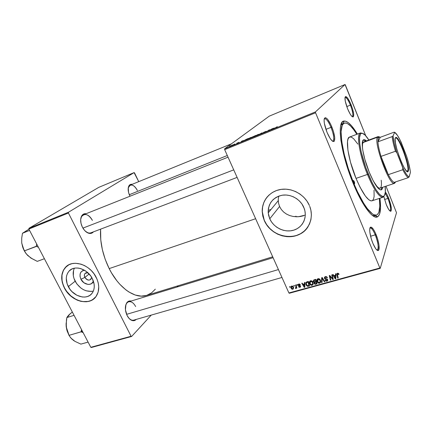 <?xml version="1.0" encoding="UTF-8"?>
<svg xmlns="http://www.w3.org/2000/svg" width="432" height="432" viewBox="0 0 432 432"><rect width="100%" height="100%" fill="white"/><g stroke="black" fill="none" stroke-linecap="round" stroke-linejoin="round"><path stroke-width="0.65" d="M84.856 277.43C88.009 280.989 90.266 280.962 91.633 277.339L91.017 279.18C88.906 280.822 86.848 280.238 84.856 277.43L89.132 274.001L84.856 277.43C84.127 275.886 84.175 274.568 85.001 273.483L87.75 272.635C84.758 272.646 83.792 274.244 84.856 277.43L80.951 279.266L84.856 277.43M93.436 281.248C91.768 286.27 83.619 284.931 80.951 279.266L80.044 276.48L80.168 273.802L81.319 271.636L84.229 270.092C80.136 271.399 79.045 274.455 80.951 279.266L83.911 282.744L87.869 284.386L89.186 284.407L91.514 283.635L93.436 281.248M74.374 268.191C72.56 272.149 72.814 276.496 75.146 281.237L68.315 286.637C65.399 280.503 65.642 275.335 69.039 271.129C74.428 264.676 87.658 268.801 92.308 278.554L94.144 284.272L94.257 287.08L93.83 289.705L92.875 292.048L91.438 294.014L89.575 295.537L87.367 296.563L84.888 297.049L82.242 296.984L76.837 295.245L71.96 291.616L69.941 289.251L67.133 283.862L66.285 278.257L66.652 275.638L67.543 273.278L68.92 271.264L70.735 269.681L72.927 268.591L75.406 268.034L78.084 268.051L80.849 268.628L86.211 271.377L90.661 275.87L92.308 278.554C94.948 284.153 94.916 288.997 92.216 293.08C87.194 300.618 73.192 296.725 68.315 286.637L75.146 281.237C79.844 288.949 85.903 292.248 93.328 291.13M66.404 266.452L63.461 270.254L61.976 275.087L62.057 280.519L62.969 284.251L64.53 287.912C70.421 299.911 86.427 305.77 94.225 298.517L91.195 300.456L88.074 301.45L82.901 301.579L79.315 300.764L75.773 299.268L70.826 295.877L66.679 291.362L64.53 287.912C60.61 279.682 60.982 272.77 65.637 267.181L65.507 267.278C72.706 258.957 90.061 264.476 96.169 277.317C99.603 284.618 99.603 290.952 96.174 296.325C89.613 306.547 70.897 301.439 64.4 288.014L67.819 293.074L70.697 295.979L73.931 298.388L77.404 300.208L80.984 301.369L86.276 301.779L89.554 301.153L92.486 299.808L95.99 296.579L98.15 292.113L98.75 286.799L98.248 283.003L97.033 279.185L93.982 273.748L91.244 270.524L88.069 267.775L84.586 265.615L80.935 264.125L75.465 263.272L72.031 263.644L68.926 264.751L65.14 267.678L63.326 270.356L61.841 275.184L61.722 278.77L62.294 282.49L64.4 288.014C60.48 279.785 60.847 272.873 65.507 267.278M303.561 215.752L300.208 216.545L296.676 216.788L293.112 216.459L289.683 215.557L286.492 214.083L283.657 212.053L281.318 209.504L279.58 206.491L269.762 218.797L268.223 212.857C268.153 203.477 272.765 197.608 282.053 195.242C290.628 193.768 300.289 199.114 303.788 207.338L304.9 210.821L305.305 214.385L304.976 217.885L303.939 221.184L302.238 224.159L299.943 226.692L297.146 228.69L293.96 230.089L290.509 230.828L286.918 230.899L283.333 230.288L279.882 229.03L276.685 227.173L273.866 224.786L271.534 221.962L269.762 218.797L268.628 215.411L268.169 211.923L268.412 208.472L269.347 205.189L270.945 202.187L273.154 199.589L275.891 197.505L279.056 196.009L282.528 195.167L286.168 195.021L289.845 195.583L293.398 196.825L296.692 198.709L299.597 201.155L301.995 204.071L304.301 208.672C307.535 217.895 302.324 227.853 293.306 230.283C284.332 232.832 273.586 227.54 269.762 218.797L279.58 206.491L281.318 209.504L283.657 212.053L286.492 214.083L289.683 215.557L293.112 216.459L298.447 216.74L305.294 215.077M267.268 196.852L267.581 196.49C263.871 200.837 262.111 205.924 262.305 211.756L264.341 220.693L262.224 211.847C261.689 200.929 269.741 191.036 281.021 189.389C292.28 187.666 304.841 194.746 309.404 205.519L307.022 201.172L303.836 197.294L299.975 194.038L295.585 191.538L290.855 189.891L285.973 189.162L281.135 189.373L276.534 190.507L272.349 192.51L268.742 195.291L265.831 198.742L263.736 202.721L262.521 207.074L262.219 211.631L262.834 216.227L264.341 220.693L266.679 224.861L269.762 228.587L273.478 231.736L277.684 234.187L282.236 235.856L286.967 236.671L291.708 236.601L296.276 235.64L300.499 233.809L304.214 231.179L307.271 227.837L309.55 223.906L310.943 219.537L311.396 214.888L310.878 210.152L309.717 206.285C314.609 218.608 307.924 232.303 295.898 235.753C283.937 239.377 269.476 232.384 264.341 220.693L264.422 220.595C271.442 238.307 299.003 242.422 308.2 226.465L308.194 226.471M352.156 116.608L352.431 116.521C353.376 115.02 352.706 111.224 350.417 105.127L351.103 104.776C353.533 111.251 354.251 115.285 353.257 116.883C351.918 117.169 350.039 114.475 347.603 108.799L350.179 114.075L351.778 116.257L352.447 116.807L353.403 116.743L353.662 113.891L352.496 108.702L350.298 102.886L347.776 98.323L345.762 96.541L345.055 97.27L345.238 101.029L347.603 108.799C344.995 101.758 344.336 97.67 345.638 96.547C347.074 96.784 348.894 99.527 351.103 104.776L350.417 105.127C352.777 111.451 353.419 115.263 352.334 116.57L352.156 116.608M389.853 210.902L390.091 210.843C391.084 209.131 390.371 204.984 387.947 198.407L388.6 198.029C391.176 205.016 391.937 209.417 390.89 211.243C389.794 211.502 388.265 209.304 386.3 204.66L388.633 209.369L389.999 211.027L390.965 211.183L391.381 208.672L389.308 199.903L387.077 194.708L385.344 192.04C386.37 193.228 387.455 195.221 388.6 198.029L387.947 198.407C390.442 205.216 391.127 209.374 389.999 210.886L389.853 210.902M376.888 250.047L377.422 249.982C378.864 247.747 378.14 242.703 375.241 234.851L376.002 234.392C378.832 241.11 380.111 249.701 378.335 250.468C376.942 250.862 375.127 248.497 372.897 243.362L375.678 248.67L377.341 250.376L378.016 250.565L378.923 249.599L378.994 245.241L377.568 238.804L375.116 232.394L373.302 229.171L370.958 227.119L369.997 227.934L369.765 228.987L369.846 232.205L371.277 238.799L372.897 243.362C369.792 236.039 368.69 226.951 370.845 227.119C372.298 227.297 374.015 229.721 376.002 234.392L375.241 234.851C377.995 241.385 379.15 249.723 377.276 250.042L376.888 250.047M332.44 141.129L333.067 141.01C334.422 139.066 333.742 134.514 331.025 127.354L331.835 126.932C334.719 134.536 335.448 139.374 334.017 141.442C332.251 141.934 329.929 138.931 327.056 132.43L330.167 138.488L332.159 140.897L333.007 141.464L334.26 141.215L334.73 137.668L333.461 131.512L330.874 124.751L327.807 119.567L326.851 118.514L325.253 117.693L324.286 118.692L324.092 119.848L324.335 123.266L327.056 132.43C323.919 124.022 323.298 119.113 325.177 117.704C327.056 117.925 329.276 121.003 331.835 126.932L331.025 127.354C333.844 134.838 334.471 139.417 332.91 141.091L332.44 141.129M370.586 236.245L375.241 234.851L370.586 236.245M384.556 199.503L387.947 198.407L384.556 199.503M346.772 106.591L350.417 105.127L346.772 106.591M325.901 129.352L331.025 127.354L325.901 129.352M237.114 177.401L90.952 232.805C89.235 233.399 87.388 232.886 85.423 231.271L88.528 233.194C86.103 232.319 84.056 230.31 82.393 227.173L84.623 230.467L87.334 232.67L90.104 233.464L91.373 233.285L93.425 231.865C92.178 233.35 90.547 233.793 88.528 233.194M133.801 320.123C132.257 320.528 130.68 319.961 129.082 318.427L131.657 320.333C129.881 319.54 128.369 317.941 127.116 315.533L129.179 318.53L131.636 320.328L134.098 320.647L136.215 319.432C134.951 320.733 133.429 321.035 131.657 320.333M130.005 196.225L129.735 195.701L130.005 196.225M376.488 215.055C371.947 216.923 362.005 203.521 353.597 182.909L353.074 183.087L353.597 182.909L357.512 191.754L363.523 202.981L367.357 208.651L372.454 213.921L373.912 214.769L376.385 215.087L377.384 214.574L378.875 212.274L379.787 205.945L379.355 198.423C380.446 208.186 379.49 213.727 376.488 215.055L373.259 216.07L374.549 215.665L372.638 215.633L375.079 215.433M379.906 198.245C381.229 208.521 380.484 214.688 377.676 216.751C373.205 219.964 362.41 205.983 353.257 183.541L357.345 192.78L363.625 204.487L369.511 212.679L371.288 214.499L374.452 216.718L377.023 217.026L378.059 216.481L379.598 214.061L380.538 207.441L379.906 198.245M272.7 256.808L146.588 295.418C135.356 299.279 118.94 288.306 109.183 268.596L105.192 259.308L102.346 249.583L100.764 239.884L100.602 229.144C99.846 242.131 102.703 255.285 109.183 268.596L255.631 218.716L109.183 268.596L111.548 272.943L116.872 280.795L119.772 284.213L125.863 289.861L128.99 292.043L135.221 295.024L141.215 296.125L146.599 295.418M268.164 210.978L268.736 212.231L268.164 210.978M295.942 216.767L295.893 216.097L295.942 216.767M271.053 209.423L268.186 210.406L271.053 209.423M289.343 293.258L380.236 268.353L396.506 212.733L380.236 268.353L379.879 268.007L288.905 292.961L224.672 149.65L315.571 112.784L379.879 268.007L315.571 112.784L315.436 111.92L345.028 84.505L269.271 116.143L224.618 148.813L315.436 111.92L345.028 84.505L345.368 84.985L365.769 135.81L345.028 84.505L269.271 116.143L224.618 148.813L224.672 149.65L224.618 148.813L315.436 111.92L315.571 112.784L224.672 149.65L288.905 292.961L379.879 268.007L380.236 268.353L289.343 293.258L288.905 292.961L289.343 293.258M385.981 186.181L396.506 212.733L385.981 186.181M247.79 139.001L251.608 137.246L249.437 138.559L247.682 139.088L250.187 138.191L251.527 137.381L250.603 137.538L247.79 139.001M243.605 140.54L240.899 142.042L241.877 141.097L243.605 140.54L241.877 141.097L240.899 142.042L243.605 140.54M277.29 126.684L274.196 128.509L277.29 126.684M263.39 132.5L266.274 131.279L264.049 132.187L265.135 132.014L263.671 132.797L262.44 133.196L264.568 132.295L263.39 132.5L264.6 132.268L263.417 132.899L265.075 132.073L263.871 132.3L266.182 131.382L263.39 132.5M258.109 135.049L262.148 132.851L261.382 133.72L260.906 133.909L261.565 133.169L258.109 135.049L261.565 133.169L260.906 133.909L261.382 133.72L262.148 132.851L261.549 133.094L261.673 133.385L261.549 133.094L258.109 135.049M255.188 135.994L259.033 134.228L256.883 135.529L255.134 136.037L257.634 135.162L258.952 134.368L258.001 134.53L255.188 135.994M229.527 146.2L230.31 145.8L229.527 146.2M252.272 137.041L255.803 135.432L253.552 136.901L251.467 137.689L252.272 137.041L251.807 137.597L253.552 136.901L255.803 135.432L252.272 137.041M274.363 128.034L271.712 129.519L272.479 128.65L274.363 128.034L272.479 128.65L271.712 129.519L274.363 128.034M270.178 129.924L272.003 128.839L269.816 130.291L269.314 130.496L269.201 130.064L266.879 131.485L269.071 130.032L269.573 129.832L269.698 130.253L270.178 129.924L269.698 130.253L269.573 129.832L269.071 130.032L266.879 131.485L269.201 130.064L269.314 130.496L269.816 130.291L272.003 128.839L270.178 129.924M239.009 142.258L236.795 143.494L239.009 142.258M246.38 139.277L248.427 138.429L246.143 139.914L243.967 140.702L246.38 139.277L244.058 140.562L246.143 139.914L248.427 138.429L246.38 139.277M229.878 146.216L232.708 144.893L229.878 146.216M233.658 144.515L234.441 144.121L233.658 144.515M235.024 144.04L233.118 145.049L235.024 144.04M236.687 143.284L237.47 142.889L236.687 143.284M296.865 284.656L297.027 285.293L297.497 285.163L297.319 284.526L296.865 284.656L297.027 285.293L297.497 285.163L297.319 284.526L296.865 284.656M293.798 285.509L293.965 286.146L294.43 286.016L294.251 285.385L293.798 285.509L293.965 286.146L294.43 286.016L294.251 285.385L293.798 285.509M310.554 280.773L309.587 281.621L309.614 283.592L310.624 285.001L312.271 285.228L313.13 284.278L313.011 282.463L311.985 281.054L310.554 280.773C309.555 281.264 309.204 282.08 309.501 283.225L309.706 283.808C310.149 284.899 310.943 285.395 312.088 285.293L313.13 284.278L312.908 282.204C312.449 281.146 311.661 280.67 310.554 280.773M304.495 282.528L304.468 283.846L302.897 284.283L302.233 283.16L301.774 283.284L304.263 287.383L304.825 287.231L304.997 282.388L304.495 282.528L304.468 283.846L302.897 284.283L302.233 283.16L301.774 283.284L304.263 287.383L304.825 287.231L304.997 282.388L304.495 282.528M314.048 279.86L313.222 281.038L313.492 281.826L314.285 282.274L313.999 282.841L314.291 283.792L315.171 284.299L316.98 283.883L315.851 279.358L314.048 279.86L313.265 281.34L314.285 282.274L314.129 283.495L315.171 284.299L316.98 283.883L315.851 279.358L314.048 279.86M321.656 277.738L321.559 282.62L322.067 282.479L322.153 278.294L324.367 281.848L324.848 281.718L322.261 277.571L321.656 277.738L321.559 282.62L322.067 282.479L322.153 278.294L324.367 281.848L324.848 281.718L322.261 277.571L321.656 277.738M338.882 273.953L337.932 273.197L336.857 273.866L337.711 278.176L338.197 278.041L337.37 274.05L338.04 273.775L338.548 274.563L339.012 274.369L337.511 273.251L336.901 274.801L337.711 278.176L338.197 278.041L337.419 274.779L337.7 273.775L338.548 274.563L339.012 274.369L338.882 273.953M331.733 274.925L332.689 278.813L329.762 275.476L329.26 275.616L330.367 280.195L330.853 280.066L329.891 276.183L332.807 279.526L333.315 279.385L332.219 274.79L331.733 274.925L332.689 278.813L329.762 275.476L329.26 275.616L330.367 280.195L330.853 280.066L329.891 276.183L332.807 279.526L333.315 279.385L332.219 274.79L331.733 274.925M335.551 273.861L335.497 275.216L333.85 275.675L333.18 274.525L332.694 274.66L335.216 278.861L335.804 278.699L336.074 273.715L335.551 273.861L335.497 275.216L333.85 275.675L333.18 274.525L332.694 274.66L335.216 278.861L335.804 278.699L336.074 273.715L335.551 273.861M325.334 276.647L324.47 277.274L324.556 278.521L325.215 279.126L327.019 279.574L327.305 280.071L326.554 280.73L325.469 280.044L325.015 280.217L325.82 281.124L327.397 281.005L327.796 279.941L327.067 279.018L325.107 278.429L324.891 277.663L325.777 277.117L326.484 277.263L326.938 277.911L327.326 277.587L326.597 276.739L325.485 276.61L324.4 278.181L327.251 279.855L326.727 280.692L325.469 280.044L325.015 280.217L326.932 281.205L327.715 279.698L324.886 278.078L325.523 277.166L326.538 277.306L326.938 277.911L327.391 277.727C327.002 276.793 326.317 276.431 325.334 276.647M318.033 278.689L317.05 279.542L317.072 281.524L318.082 282.944L319.75 283.171L320.62 282.215L320.506 280.384L319.475 278.964L318.033 278.689C316.98 279.218 316.634 280.082 316.991 281.281L317.158 281.745C317.606 282.841 318.406 283.338 319.561 283.235L320.62 282.215L320.404 280.125C319.945 279.061 319.151 278.581 318.033 278.689M300.386 284.791L299.522 284.018L298.183 284.477L298.339 285.53L300.143 286.416L299.705 286.956L298.96 286.492L298.528 286.675L299.03 287.242L300.245 287.221L300.634 286.454L300.202 285.752L298.739 285.277L298.615 284.666L299.333 284.418L299.975 285.028L300.386 284.791L298.825 284.045L298.085 285.039L298.625 285.741L299.97 286.135L299.835 286.934L298.528 286.675L299.981 287.323L300.548 286.178L298.55 284.969L298.976 284.44L299.975 285.028L300.386 284.791M307.082 281.804L306.202 282.29L305.856 283.036L306.38 285.422L307.541 286.308L309.533 285.93L308.399 281.437L306.412 282.107L305.883 284.245L306.11 284.915L307.832 286.34L309.533 285.93L308.399 281.437L307.082 281.804M291.735 286.022L291.017 286.713L291.109 288.149L291.811 289.127L292.972 289.251L293.625 287.982L292.718 286.173L291.735 286.022L290.957 287.593L291.179 288.317L292.804 289.305L293.598 287.696L293.36 286.951L291.735 286.022M295.547 285.023L296.012 287.215L295.85 287.836L295.396 287.928L295.699 288.495L296.217 287.588L296.384 288.257L296.843 288.128L296.012 284.893L295.547 285.023L295.952 286.713L295.429 288.457L295.79 288.484L296.217 287.588L296.384 288.257L296.843 288.128L296.012 284.893L295.547 285.023M289.624 286.675L289.791 287.307L290.25 287.183L290.072 286.551L289.624 286.675L289.791 287.307L290.25 287.183L290.072 286.551L289.624 286.675M278.667 196.204L278.24 199.681L278.667 196.204M268.223 212.857L278.251 200.68L278.24 199.681L278.543 203.175L279.58 206.491L278.543 203.175M91.373 347.495L131.614 336.469L151.254 315.101L131.614 336.469L131.074 336.253L90.812 347.301L28.858 229.057L68.429 213.014L131.074 336.253L68.429 213.014L68.483 212.242L134.082 172.611L98.804 187.342L28.939 228.307L68.483 212.242L134.082 172.611L134.552 172.94L138.737 181.651L134.082 172.611L98.804 187.342L28.939 228.307L28.858 229.057L28.939 228.307L68.483 212.242L68.429 213.014L28.858 229.057L90.812 347.301L131.074 336.253L131.614 336.469L91.373 347.495L90.812 347.301L91.373 347.495M177.055 287.026L178.249 285.725L177.055 287.026M132.149 184.334L129.978 184.685L129.227 185.366L128.293 187.58L128.52 192.31L129.735 195.701C127.942 191.657 127.678 188.357 128.936 185.792C129.703 184.567 130.772 184.086 132.149 184.334M131.101 301.061L128.412 301.32L127.408 302.044L125.939 304.474L125.437 309.825L127.116 315.533C124.907 310.532 124.794 306.283 126.781 302.783C127.921 301.228 129.362 300.65 131.101 301.061M86.098 213.71L83.203 214.277L82.22 215.136L80.93 217.793L80.676 219.494L81.005 223.312L82.393 227.173C80.395 222.863 80.131 219.154 81.599 216.043C82.647 214.24 84.148 213.462 86.098 213.71M146.734 295.375L151.583 292.869L155.315 289.159M80.676 219.537C80.978 217.031 81.967 215.417 83.641 214.693C86.897 213.883 89.824 215.779 92.416 220.385C88.479 214.137 84.839 212.9 81.508 216.67L80.676 219.537M126.781 302.783L125.577 305.802C126.149 303.631 127.192 302.297 128.704 301.79C131.317 301.271 133.634 302.859 135.653 306.558M128.234 187.925L130.194 185.134C132.759 184.54 135.167 186.327 137.403 190.49C134.249 185.096 131.387 183.724 128.812 186.386L128.234 187.925M383.864 196.614L386.3 204.66L383.864 196.614M357.399 134.093L351.697 125.982L348.403 122.726L345.508 121.144L343.138 121.36L342.187 122.17L340.821 125.194L340.427 127.402L340.249 133.115L340.918 140.416L343.494 153.684L347.744 168.572L353.257 183.541C340.675 153.576 336.447 120.674 344.093 121.041C347.571 120.89 352.01 125.242 357.399 134.093M342.884 123.687L340.859 125.053L342.328 123.838L341.075 124.33L344.212 123.104C347.398 122.261 351.61 125.993 356.854 134.298L353.749 129.751L350.444 125.896L347.463 123.574L346.129 123.039L343.867 123.271L342.22 125.302L341.102 131.657L341.777 141.615L344.245 154.332L348.322 168.583L353.597 182.909C341.971 155.185 337.613 124.313 344.223 123.104M324.2 119.016L324.578 118.724C326.333 118.627 328.482 121.5 331.025 127.354C328.612 121.77 326.516 118.876 324.745 118.676L324.2 119.016M345.006 97.524L345.157 97.421C346.491 97.416 348.241 99.986 350.417 105.127C348.332 100.181 346.615 97.605 345.265 97.394L345.006 97.524M385.214 193.185L387.947 198.407L385.214 193.185M369.9 228.242L370.224 228.037C371.59 227.961 373.259 230.229 375.241 234.851C373.367 230.456 371.747 228.172 370.375 228.01L369.9 228.242M265.912 198.65L263.817 202.63L262.597 206.982L262.294 211.534L262.915 216.13L264.422 220.595L266.76 224.764L269.838 228.49L273.553 231.633L277.76 234.085L282.307 235.753L287.037 236.569L291.778 236.498L296.341 235.532L300.564 233.707L304.279 231.077L307.336 227.74M67.187 265.815L65.637 267.181M73.553 270.394L73.327 275.719L73.991 278.505L76.739 283.813L81.005 288.128L83.522 289.699L86.168 290.806L91.46 291.449M333.158 278.726L332.807 279.526L333.158 278.726M331.679 277.582L331.474 278.051L331.679 277.582M330.707 276.518L330.507 276.971L330.707 276.518M330.059 275.805L329.891 276.183L330.059 275.805M330.701 279.439L330.367 280.195L330.701 279.439M333.007 278.084L332.689 278.813L333.007 278.084M332.732 276.95L332.392 277.733L332.732 276.95M335.864 277.625L335.216 278.861L335.864 277.625M336.01 274.028L335.497 275.216L336.01 274.028M335.966 274.612L335.453 275.805L335.372 277.285L335.966 274.612L335.372 278.284L335.885 276.086L335.372 278.284L334.136 276.167L334.422 275.519L334.136 276.167L335.453 275.805L335.966 274.612M338.845 273.872L338.548 274.563L338.845 273.872M338.672 273.591L338.429 274.163L338.672 273.591M337.948 273.202L337.7 273.775L337.948 273.202M338.04 277.382L337.711 278.176L338.04 277.382M337.365 273.375L336.901 274.801L337.354 273.305M327.197 277.349L326.938 277.911L327.197 277.349M327.127 277.241L326.884 277.771L327.127 277.241M326.754 276.842L326.538 277.306L326.754 276.842M325.804 276.566L325.523 277.166L325.804 276.566M327.78 279.887L326.932 281.205L327.299 280.044L327.715 279.92M327.483 279.337L327.251 279.855L327.483 279.337M327.116 279.045L326.9 279.52L327.116 279.045M326.133 278.753L325.885 279.293L326.133 278.753M325.123 277.355L324.459 278.327L324.913 276.826L325.058 277.236M325.463 276.961L325.258 277.268M324.605 281.329L324.367 281.848L324.605 281.329M323.06 278.845L322.807 279.385L323.06 278.845M322.396 277.781L322.153 278.294L322.396 277.781M322.094 281.48L321.559 282.62L322.094 281.48M322.186 278.224L322.202 277.587L322.186 278.224M320.717 281.729L320.128 282.031L319.561 283.235L320.08 282.042L320.717 281.729M317.466 281.113L317.158 281.745L317.466 281.113M317.515 279.866L317.466 278.986L317.515 279.866M319.923 280.233L320.101 281.983L320.647 280.832L319.356 282.728L317.65 281.664L318.497 278.629L318.222 279.202L319.923 280.233L320.177 279.704L320.193 281.556L319.491 282.679L318.308 282.512L317.439 280.962L317.655 279.612L318.751 279.185L319.923 280.233M318.092 278.672L317.979 279.304M316.904 280.049L317.137 280.978M316.143 283.549L315.83 284.202L316.143 283.549M315.446 283.738L315.171 284.299L315.446 283.738L314.534 283.208L315.014 281.794L314.582 282.674L315.581 281.632L315.263 282.285L316.024 282.074L316.375 283.484L316.71 282.793L316.375 283.484L315.571 283.705L314.588 283.349L314.712 282.533L316.024 282.074L316.359 281.389L316.024 282.074L316.375 283.484L315.436 283.743M314.739 282.35L314.129 283.495L314.599 281.885L314.739 282.35M314.474 281.896L314.285 282.274L314.474 281.896M314.015 280.519L313.346 281.561L313.821 279.947L314.015 280.519M314.35 280.076L314.334 279.779L314.35 280.076M315.511 280.017L315.895 281.545L316.229 280.859L315.895 281.545L314.901 281.821L313.767 281.302L314.523 279.731L314.183 280.417L314.96 279.607L314.636 280.265L315.511 280.017L315.835 279.364L315.511 280.017L315.895 281.545L314.048 281.767L313.875 280.654L315.511 280.017M300.245 284.531L299.975 285.028L300.245 284.531M299.219 283.986L298.976 284.44L299.219 283.986M300.569 286.222L299.981 287.323L300.569 286.222M300.375 285.903L300.121 286.373L300.375 285.903M300.181 285.736L299.97 286.135L300.181 285.736M299.684 285.557L299.468 285.962L299.684 285.557M298.841 285.341L298.625 285.741L298.841 285.341M298.922 284.267L298.15 285.244L298.874 284.197M304.862 286.227L304.263 287.383L304.862 286.227M304.981 282.863L304.468 283.846L304.981 282.863M304.436 284.413L304.382 285.849L304.911 284.834L304.403 286.821L304.873 285.914L304.403 286.821L303.183 284.764L303.523 284.105L303.183 284.764L304.436 284.413L304.96 283.403L304.436 284.413L304.403 286.821L303.183 284.764L304.436 284.413M309.458 282.037L309.674 282.884M308.756 285.584L308.426 286.238L308.756 285.584M308.129 285.757L307.832 286.34L308.129 285.757L307.649 285.811L306.38 284.218C306.126 283.203 306.488 282.55 307.471 282.258L307.805 281.605L307.471 282.258L308.065 282.096L308.934 285.536L309.269 284.872L308.934 285.536L307.282 285.692L306.326 283.916L306.574 282.744L308.065 282.096L308.399 281.437L308.065 282.096L308.934 285.536L308.113 285.763M306.407 284.332L306.11 284.915L306.407 284.332M306.466 282.906L306.434 282.091L306.466 282.906M307.033 281.821L306.931 282.463M313.227 283.819L312.088 285.293L312.595 284.11L313.227 283.819M310.009 283.203L309.706 283.808L310.009 283.203M310.63 280.8L310.543 281.367M312.433 282.312L312.617 284.051L311.882 284.785L310.187 283.727L310.014 283.23L311.029 280.714L310.743 281.286L312.433 282.312L312.692 281.799L312.709 283.63L312.012 284.742L310.846 284.575L309.976 283.03L310.181 281.691L311.267 281.27L312.433 282.312M293.63 288.047L292.804 289.305L293.63 288.047M291.487 287.761L291.179 288.317L291.487 287.761M291.654 286.562L291.6 286.076M293.117 287.734L292.653 288.916L291.632 288.193L291.908 286.411L292.145 285.984L291.908 286.411L292.928 287.123L293.117 287.734L293.441 287.145M293.193 286.643L292.928 287.123L293.193 286.643M294.295 285.541L293.965 286.146L294.295 285.541M296.719 287.636L296.384 288.257L296.719 287.636M296.546 286.978L296.217 287.588L296.546 286.978M296.206 287.712L295.79 288.484L296.206 287.712M296.212 285.687L295.866 286.319L296.212 285.687M297.362 284.677L297.027 285.293L297.362 284.677M290.12 286.718L289.791 287.307L290.12 286.718M335.372 277.285L335.372 278.284L334.136 276.167L335.453 275.805L335.372 277.285M292.653 288.916L292.016 288.743L291.535 287.944L291.46 286.951L291.908 286.411L292.545 286.573L293.026 287.372L293.117 288.387L292.653 288.916M254.048 136.458L251.964 137.441L254.048 136.458M255.069 135.794L252.677 136.912L255.069 135.794M258.449 134.584L255.528 135.956L258.449 134.584M273.942 128.272L272.246 129.303L273.942 128.272M269.379 130.469L269.201 130.064L269.379 130.469M269.719 130.167L269.573 129.832L269.719 130.167M238.388 142.69L236.839 143.44L238.388 142.69M243.173 140.783L241.439 141.826L243.173 140.783M247.698 138.791L244.447 140.465L247.698 138.791M251.019 137.608L248.108 138.969L251.019 137.608M232.13 145.217L230.207 146.135L232.13 145.217M354.267 181.656L354.58 183.881L353.317 181.391L353.479 180.473L354.132 181.348L354.661 182.957L354.499 183.881L353.711 182.698L353.398 180.473L354.267 181.656L353.446 181.937L354.267 181.656M380.981 189.95L382.088 187.472L380.981 189.95M382.73 187.261L381.321 189.886C378.351 190.042 374.301 184.097 369.176 172.049L364.846 159.386L362.761 150.131L362.227 144.725L362.621 141.156L363.879 139.687L365.132 139.919L366.466 140.902L363.722 139.736C360.326 140.368 363.015 157.108 369.176 172.049L373.302 180.976L378.167 188.255L379.766 189.583L381.073 189.94L382.039 189.324L382.73 187.261M367.443 174.447L368.215 174.015C360.801 156.038 357.286 135.713 360.877 133.607C362.68 132.424 365.342 134.563 368.863 140.017L365.126 135.13L362.356 133.288L360.958 133.542L360.418 134.131L359.505 137.689L359.759 143.753L361.179 151.816L365.796 167.643L372.13 182.741L376.04 189.751L379.588 194.416L382.455 196.393L383.87 196.166L384.41 195.599L385.328 192.218L385.155 186.457C385.819 192.915 385.074 196.247 382.925 196.452C379.139 195.701 374.236 188.222 368.215 174.015L367.443 174.447C359.489 155.201 356.092 133.726 360.45 132.943L362.599 133.353L359.986 133.213C356.303 135.346 359.867 156.092 367.443 174.447L356.022 178.384L367.443 174.447C373.594 188.946 378.61 196.571 382.477 197.316L384.431 195.572L383.011 197.235C379.22 197.467 374.031 189.875 367.443 174.447M360.45 132.943L349.591 137.041C344.963 137.938 348.057 159.332 356.022 178.384L350.476 162.124L347.927 150.239L347.501 141.523L348.095 138.785L349.596 137.036M381.202 180.209C381.764 184.918 381.37 187.569 380.025 188.158C378.859 188.503 377.233 187.18 375.154 184.194L377.854 187.364L379.204 188.158L380.268 188.044M362.464 148.036C362.227 144.401 362.664 142.355 363.787 141.896L363.064 142.549L377.471 137.219L378.389 137.614L378.637 137.257L380.311 137.279L379.183 136.949L378.124 138.31L377.941 141.809L380.311 137.279L394.189 132.16L394.675 132.327L393.055 135.918L392.18 136.598L377.941 141.809L378.389 137.614L377.471 137.219L378.124 136.593L379.582 136.96L377.73 136.858L363.064 142.549L362.545 144.121L362.464 148.03M374.026 190.15L374.112 196.528L373.518 199.12L372.433 200.594M371.979 200.821L370.894 200.864L368.944 199.886L365.413 196.101L360.045 187.202L356.022 178.384C362.637 193.66 367.951 201.139 371.968 200.821L383.011 197.235M349.893 136.955L351.616 137.273L353.662 138.775L357.863 144.088M365.828 141.14L363.42 139.898L365.828 141.14M381.002 187.056L380.678 187.655M30.667 257.888L37.265 261.365L44.399 258.719L37.265 261.365L30.942 258.104L26.379 254.016L24.327 250.9L36.455 246.407L36.693 244.01L36.299 246.278L24.327 250.9L22.648 246.974L21.713 242.719L21.713 238.135L22.469 233.269L29.565 230.407L22.469 233.269L28.939 229.214L25.18 231.525M21.757 243.108L23.252 248.702L26.039 253.568L24.149 250.603L21.773 243.238M31.952 258.601L27.653 255.452L25.331 252.531L22.648 246.974L21.713 242.714L21.713 238.135L22.469 233.269L27.664 230.062M36.455 246.407L38.399 247.271L36.455 246.407M82.912 228.112L233.734 169.862L82.912 228.112M129.292 194.708L227.302 155.515L129.292 194.708M278.424 269.573L126.576 314.345L278.424 269.573M71.971 339.152L74.92 341.339L80.86 344.12L88.085 342.095L80.86 344.12L74.92 341.339L70.772 337.927L69.017 335.351L81.162 331.814L82.345 331.139L81.135 331.598L81.529 329.578L81.162 331.814L83.144 332.662L81.221 331.76L69.017 335.351L67.252 331.268L66.231 326.927L66.452 320.036L66.863 317.552L67.435 316.672L68.936 314.885L72.344 312.055L70.043 313.87L67.754 316.823M74.061 315.333L66.863 317.552L74.061 315.333M70.043 313.87L66.863 317.552L66.085 324.648L66.231 326.927L68.99 335.135L66.631 329.168L66.118 323.093L66.231 326.927L67.084 330.917L69.622 336.323M69.795 336.577L71.906 339.12L74.65 341.129M73.278 340.259L74.191 340.87M406.949 171.423L407.781 170.721L408.332 170.964L408.116 171.428C405.794 176.245 392.764 142.096 395.361 137.884L395.831 137.392L396.533 137.565L398.488 139.795L400.918 144.185L403.466 150.061L406.723 159.781L408.062 165.526L408.494 169.69L407.921 171.617L406.415 170.953L404.174 167.724L401.544 162.394L398.947 155.79L396.803 148.986L395.469 143.084L395.134 139.023L395.361 137.884L396.176 137.403C399.859 137.738 410.195 166.32 408.332 170.964L407.781 170.721L406.949 171.423M406.588 171.126L407.781 170.721L406.588 171.126M394.659 182.515L395.615 181.883L394.103 182.385L394.475 182.574M388.303 174.652L381.013 156.384L384.426 166.109L388.303 174.652C385.565 169.349 383.135 163.258 381.013 156.384C379.22 150.417 378.194 145.562 377.941 141.809L380.311 137.279L394.189 132.16L394.675 132.327L393.055 135.918L394.195 143.165L396.868 152.766L402.77 167.756L402.759 169.738L388.303 174.652L381.013 156.384L395.48 151.249L396.868 152.766L403.742 169.711L406.442 174.307L407.954 176.137L409.153 176.893L410.4 172.465L410.233 170.915L408.613 163.085L406.571 156.141L400.113 140.081L397.483 135.421L394.675 132.327C396.295 133.245 398.417 136.463 401.042 141.988L406.571 156.141C408.726 162.826 410.006 168.269 410.4 172.465L409.061 176.872C407.565 176.326 405.464 173.291 402.77 167.756L402.759 169.738L388.303 174.652C390.668 179.113 392.602 181.694 394.103 182.385C392.602 181.694 390.668 179.113 388.303 174.652M395.393 182.266L394.524 183.346C389.756 186.705 373.334 142.409 377.471 137.219C373.507 142.063 388.638 184.135 394.054 183.384L395.258 182.315M394.103 182.385L408.316 177.655L409.153 176.893L408.316 177.655C406.928 176.915 405.076 174.274 402.759 169.738C405.076 174.274 406.928 176.915 408.316 177.655L394.103 182.385M377.941 141.809C378.194 145.562 379.22 150.417 381.013 156.384L395.48 151.249C393.638 145.233 392.537 140.351 392.18 136.598L377.941 141.809M395.269 138.132L395.528 137.948C398.59 136.069 409.72 165.899 407.781 170.721C409.617 166.196 399.508 138.251 395.906 137.943L395.269 138.132M392.18 136.598C392.537 140.351 393.638 145.233 395.48 151.249L396.868 152.766C394.578 145.589 393.309 139.973 393.055 135.918L392.18 136.598M352.431 116.521L353.257 116.883M390.091 210.843L390.89 211.243M377.422 249.982L378.335 250.468M333.067 141.01L334.017 141.442M376.979 250.128L377.276 250.042M373.324 216.108L375.23 215.514M332.57 141.215L332.91 141.091M375.154 215.476L377.676 216.751M132.3 320.555L281.966 277.474M342.922 123.611L344.093 121.041M128.812 186.386L128.936 185.792M81.508 216.67L81.599 216.043M324.238 118.859L324.578 118.724M369.927 228.128L370.224 228.037M324.745 118.676L325.177 117.704M370.375 228.01L370.845 227.119M345.265 97.394L345.638 96.547M71.75 269.087L69.039 271.129M85.768 272.873L85.001 273.483M327.272 279.92L327.521 279.38M324.4 278.181L324.956 276.988M316.991 281.281L317.407 280.422M320.085 280.665L320.371 280.055M314.042 283.257L314.631 282.058M313.265 281.34L313.859 280.147M298.798 284.51L299.074 283.997M300.154 286.465L300.424 285.962M298.085 285.039L298.566 284.143M305.883 284.245L306.331 283.376M309.501 283.225L309.955 282.323M312.622 282.847L312.925 282.242M290.957 287.593L291.622 286.394M295.952 286.713L296.309 286.054M359.986 133.213L360.877 133.607M380.014 188.163L394.524 183.346M382.477 197.316L382.925 196.452M83.641 214.693L228.047 157.172M231.439 143.824L130.194 185.134M273.1 257.699L128.704 301.79M407.565 171.18L408.116 171.428M378.637 137.257L377.73 136.858M362.345 142.43L378.124 136.593M394.054 183.384L394.513 182.504M395.906 137.943L396.176 137.403"/></g></svg>

